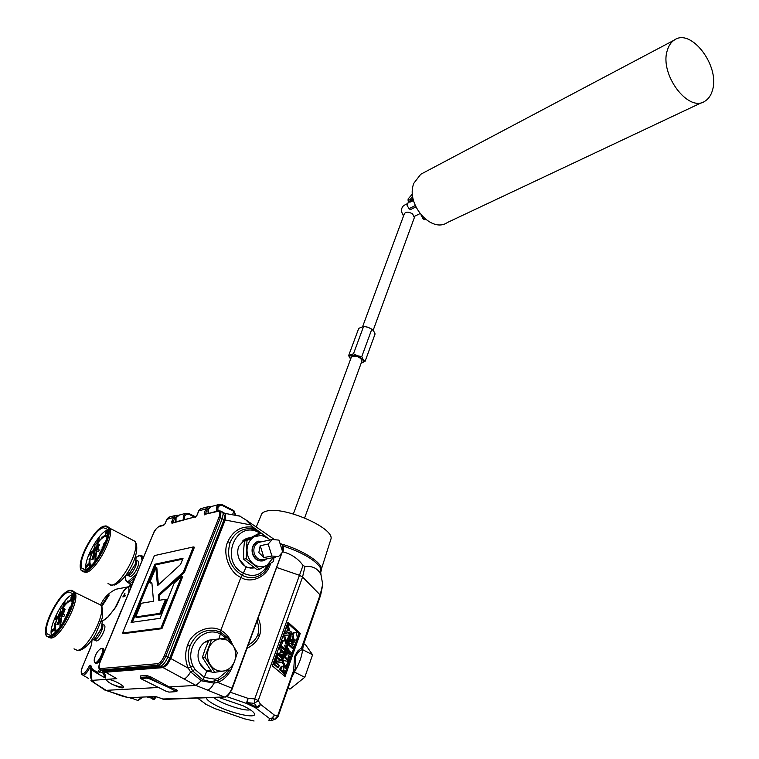 <?xml version="1.0" encoding="UTF-8"?>
<svg xmlns="http://www.w3.org/2000/svg" width="759" height="759" viewBox="0 0 759 759"><rect width="100%" height="100%" fill="white"/><g stroke="black" fill="none" stroke-linecap="round" stroke-linejoin="round"><path stroke-width="1.14" d="M227.254 640.055L220.034 638.803L227.672 637.816L232.947 645.254L237.32 652.759L234.578 661.288L230.945 669.941L214.712 672.284L204.873 657.18L211.467 639.903L220.034 638.803C214.75 639.695 210.945 642.911 208.611 648.471C206.628 654.22 207.169 659.628 210.224 664.704C213.602 669.514 217.956 671.63 223.298 671.07C228.573 670.093 232.339 666.829 234.578 661.288C236.495 655.596 235.945 650.254 232.947 645.254L227.254 640.055M227.672 637.816L208.962 640.169L205.253 648.803L202.378 657.408L212.178 672.455L214.712 672.284M207.463 670.861L210.148 670.368M207.748 641.659L205.575 641.716M208.962 640.169L211.467 639.903M202.378 657.408L204.873 657.18M412.46 193.981L407.981 199.114C408.731 201.088 410.287 200.034 412.64 195.964M408.067 199.996L408.171 201.173C409.234 202.046 410.828 200.983 412.953 197.995M408.693 201.552L409.025 201.79C409.869 202.644 411.274 201.856 413.247 199.437M411.558 201.258L413.598 200.841M403.551 215.935C400.799 211.609 400.885 208.127 403.807 205.48L404.462 205.148M712.502 90.112C711.145 95.103 708.726 98.717 705.244 100.966C688.83 113.47 659.097 74.316 667.341 50.303C668.698 45.711 670.956 42.343 674.115 40.189C690.87 27.352 720.196 66.09 712.502 90.112M702.407 102.304L447.412 222.501C431.302 233.895 405.145 203.554 413.93 183.128L420.742 174.266L423.067 173.043M408.551 201.514L407.109 205.414L409.025 208.678L415.23 205.556M409.025 208.678L410.391 209.655L415.837 206.932M424.091 218.156L422.962 218.706L424.319 219.674L425.306 219.19M422.962 218.706L421.103 215.091M131.867 698.375L130.168 697.616L137.037 697.597M91.82 681.307L106.146 690.348L157.796 687.512M119.353 683.527C114.438 680.87 110.491 679.466 107.503 679.314L106.583 679.865C106.848 680.946 108.528 682.322 111.639 684.011C120.69 688.328 124.504 689.011 123.072 686.079L119.353 683.527M111.639 684.011C116.374 686.022 120.055 687.056 122.692 687.113L123.622 686.667M94.941 662.436C98.025 664.03 105.273 649.287 101.82 648.471L101.194 648.442C97.655 650.463 95.302 654.372 94.125 660.159L94.941 662.436M102.237 648.29L102.797 648.755C104.97 651.469 97.883 664.438 95.074 662.882L94.277 661.649M95.311 662.986L95.425 663.043C98.234 664.599 105.321 651.639 103.148 648.926L102.607 648.461M100.909 648.518L102.968 648.319C106.715 649.201 98.879 665.15 95.539 663.413L94.913 662.797M56.327 617.807L57.286 617.655M60.34 611.289L57.437 617.295L56.308 617.798L57.333 617.532L55.511 623.006L54.572 623.955L55.454 623.215L54.563 625.71L55.075 625.207L54.449 626.668L54.971 626.118L54.392 627.57L54.923 626.962L54.923 627.589L53.472 629.6L54.933 627.74L54.591 629.79L55.132 629.05L54.781 630.359L55.312 629.581L55.027 630.833L55.786 630.312L54.933 631.915L55.853 630.378L55.692 631.488L56.527 630.767L56.194 631.422M54.762 624.021L55.398 623.462M54.468 626.678L54.952 626.374M54.411 627.579L54.923 627.219M53.491 629.609L54.952 627.978M54.458 629.126L55.037 628.651M54.591 629.79L55.189 629.249M54.781 630.359L55.398 629.752M55.027 630.833L55.663 630.169M54.933 631.915L55.976 630.482M55.692 631.488L56.346 630.701M62.883 607.902C65.853 603.766 68.443 601.432 70.634 600.91L71.877 601.005M62.921 607.579C65.834 603.595 68.357 601.346 70.483 600.834L72.285 601.318M56.498 630.473L55.749 629.714C54.439 626.08 55.967 620.16 60.331 611.953M57.02 630.596L55.606 629.647C54.287 625.938 55.862 619.923 60.34 611.621M64.847 609.154L64.581 609.752L64.885 609.173L63.993 609.297L63.794 608.12L63.652 608.946M64.581 609.752L65.132 609.287M60.056 627.029L61.451 616.469L63.528 610.151L62.276 610.189L62.703 606.915L60.388 609.61L60.312 612.456L58.595 618.234L60.17 617.94L59.933 627.2M58.984 618.509L60.16 618.319L58.728 619.79L60.122 619.752L57.731 622.522M61.877 611.09L58.965 616.697L61.877 611.09M59.354 616.877L59.8 617.086L62.333 611.289M62.229 615.853L63.832 616.621L64.619 614.799M93.272 639.714L94.306 640.055C97.873 639.998 104.581 626.962 102.493 624.154L102.465 624.116M91.697 642.294L92.01 639.752L94.6 639.287L95.217 638.357L93.509 637.551M50.085 635.255C59.003 635.074 77.2 600.122 72.01 593.339L68.898 591.992C59.828 592.836 42.143 626.906 47.238 633.907L50.085 635.255L47.238 633.907M47.978 636.621L51.052 638.044C60.767 637.892 80.568 599.838 74.894 592.447L72.788 590.919M48.557 637.389L51.043 638.072C60.767 637.921 80.596 599.819 74.913 592.418L72.845 590.9M103.385 624.629L104.533 625.236C106.611 628.025 99.979 640.928 96.44 640.966L95.273 640.473M94.922 546.822L94.182 547.059L94.581 547.4L91.83 552.969L90.672 553.548L91.735 553.207L90.027 558.444L89.078 559.421L89.979 558.643L89.04 561.935L89.571 561.375L89.012 562.77L89.553 562.163L89.571 562.732L88.129 564.743L89.59 562.874L89.515 565.303L90.055 564.535L89.799 565.711L90.577 565.161L89.742 566.726L90.644 565.218L90.53 566.261M90.833 553.624L91.678 553.339M89.078 559.421L89.923 558.89M89.135 561.034L89.619 560.778M89.04 561.935L89.562 561.622M89.031 562.78L89.553 562.4M88.262 564.81L89.619 563.093M89.164 564.212L89.733 563.709M89.306 564.8L89.913 564.241M89.515 565.303L90.141 564.687M89.809 565.721L90.435 565.038M89.742 566.726L90.776 565.303M90.577 566.233L91.346 565.502M97.408 543.444C100.292 539.497 102.826 537.182 105.027 536.499L106.592 536.556M97.437 543.131C100.264 539.326 102.74 537.087 104.884 536.423L106.991 536.879M91.061 565.142L90.33 564.373C89.107 560.835 90.634 555.142 94.922 547.296M91.564 565.275L90.188 564.307C88.955 560.702 90.53 554.924 94.922 546.992M99.296 544.668L99.002 545.228L99.296 544.668M99.277 545.36L99.581 544.81M95.188 561.119L96.251 551.309L98.253 545.341L96.896 545.436L97.228 542.362L94.903 545.095L94.922 547.723L93.281 553.159L94.97 552.808L95.046 561.299M93.67 553.444L94.97 553.178M96.554 546.233L93.68 551.66L94.135 551.84L97.01 546.414L96.554 546.233M94.05 551.85L94.552 552.049L97.437 546.622M96.896 550.92L98.48 551.708L99.239 549.943M128.1 575.559L130.368 576.489C133.945 576.119 140.33 563.984 138.385 561.262L137.256 560.635M127.085 575.208L128.29 575.531C131.895 575.151 138.347 562.893 136.392 560.151L136.364 560.104M125.757 575.313L128.499 574.715L129.391 573.462L127.673 572.59M85.179 569.592C94.22 568.529 111.696 535.664 106.839 529.014L103.29 527.714C94.107 529.393 77.143 561.432 81.906 568.273L85.179 569.592M83.224 571.736L86.137 572.352C95.985 571.233 115.007 535.456 109.694 528.207L107.626 526.642M83.158 571.726L86.118 572.381C95.985 571.271 115.026 535.437 109.713 528.179L107.693 526.623M127.389 586.982L116.298 589.164C109.305 592.248 104.059 597.475 100.567 604.866M101.317 605.805L108.376 595.151L109.211 594.999L101.791 606.574M165.149 523.53L164.105 524.886M195.926 516.642L171.961 523.245L171.781 521.623L173.944 522.353M104.078 671.601L162.322 667.189L166.382 664.438L169.912 658.214L224.237 519.811L224.968 516.49L222.026 511.613M169.95 658.119L170.851 658.556L167.198 664.827L163.232 667.616L105.719 672.189L104.647 671.743M248.554 644.789C252.861 642.503 255.935 639.182 257.766 634.809C259.189 630.274 258.98 625.814 257.159 621.441M258.278 618.386C260.973 624.61 261.381 630.321 259.521 635.53C257.595 640.71 253.515 644.932 247.301 648.195M302.044 649.761C299.425 650.539 297.224 652.968 295.46 657.028L295.27 670.472C299.444 663.29 301.902 656.279 302.632 649.448L302.044 649.761L301.589 647.731L303.799 643.167M295.128 669.504L293.61 670.453L294.644 656.459L297.481 651.222L301.589 647.731L320.27 594.496L322.698 584.297L320.991 574.781C318.021 568.557 312.689 565.797 304.995 566.508L303.031 565.436C297.993 558.529 291.257 553.994 282.813 551.831M275.47 662.598L276.551 663.508L276.048 659.486L276.741 657.531L276.845 661.431L281.485 660.634L283.781 654.201L284.578 654.903L281.959 662.265L276.95 663.138L277.007 663.888L279.274 665.358L278.487 667.588L274.378 664.134L275.185 661.905L275.47 662.598M286.304 647.114L286.75 648.271L287.414 646.934L286.703 647.465L286.617 646.232L285.754 647.161M288.211 637.228L289.34 637.114L288.373 636.792L287.044 640.511L287.727 641.63L287.177 643.177L287.727 643.101L290.469 635.416L290.953 636.991L288.221 644.657L284.881 645.169L284.597 645.956L285.934 646.677L285.147 648.879L281.105 645.359L283.515 640.463C284.957 640.53 285.574 641.526 285.356 643.461L287.727 643.101M286.551 631.241L285.261 633.746L288.97 632.256L290.441 634.021L291.209 631.849L289.511 630.757L288.363 625.074L287.708 626.896L288.913 630.625L286.731 631.222M290.232 634.609L291.484 634.467M291.352 634.401L291.892 632.902L291.352 634.401M291.845 633.015L291.399 634.287L291.845 633.015M256.238 527.012L261.02 515.579C261.333 513.464 263.136 511.983 266.456 511.149C283.069 505.892 333.011 527.22 331.095 538.577L330.345 540.939M206.372 697.739L206.372 697.948C206.856 700.073 210.793 702.919 218.194 706.487C233.355 713.83 255.641 718.593 254.55 714.124C254.094 712.075 250.261 709.285 243.06 705.775L218.26 697.265M295.27 670.472L291.892 677.123M303.657 643.585L302.632 649.448M288.012 688.185L289.929 689.134L304.786 677.275L312.575 654.78L305.498 644.666L303.619 643.698M349.519 356.578L350.611 359.111L348.628 355.629L358.741 328.372L363.599 326.389L367.916 327.233L371.815 329.188L373.665 331.009L375.088 333.941L365.136 361.265L357.432 355.753L350.838 355.269L349.519 356.578M362.688 326.446L404.329 213.839C405.723 211.619 408.484 211.638 412.611 213.896L414.367 217.586M361.891 361.18L362.062 360.734C360.516 357.413 357.271 355.905 352.299 356.208L351.294 357.271L293.363 513.966M356.161 376.881L360.591 364.718M213.725 697.445L214.19 697.844C219.977 702.938 241.163 710.443 248.572 710.026L250.347 709.798M207.833 671.003L208.393 670.766M208.896 640.302L207.198 640.9C203.45 642.588 200.774 645.444 199.162 649.467L199.162 649.476C197.463 654.211 197.682 658.84 199.807 663.385C202.454 668.584 206.401 671.364 211.638 671.734M250.404 537.78L245.29 539.023L238.753 546.385C237.178 550.806 237.415 555.218 239.464 559.62C242.956 566.148 247.918 568.88 254.331 567.836M244.18 540.19L243.535 540.076M183.261 519.943L183.317 515.883L185.699 513.34L188.725 513.435L188.839 514.251L186.562 514.185L184.655 516.215L184.665 519.573M216.467 511.338L216.505 507.116L218.924 504.498L222.036 504.602L222.188 505.437L219.854 505.361L217.909 507.467L217.928 510.959M232.102 667.379C229.085 674.675 224.341 679.703 217.861 682.455L213.953 683.119L201.41 680.766L190.594 671.886L188.223 668.176C185.016 660.463 184.835 652.702 187.691 644.903C191.714 631.659 209.788 623.917 220.793 630.349L220.746 632.238L227.444 637.845M224.901 513.198L225.812 513.9L225.081 520.266L170.851 658.556L188.223 668.176L190.632 667.114C187.663 660.017 187.492 652.854 190.13 645.643C195.376 634.306 203.697 629.23 215.082 630.435L220.85 632.361L218.905 638.888M232.501 644.571C229.787 637.74 225.888 632.997 220.793 630.349L240.888 577.381L242.32 575.36C230.205 567.628 226.135 556.67 230.1 542.486C234.265 533.15 241.106 528.53 250.641 528.625L257.092 530.304L259.037 532.6C235.375 519.099 218.763 561.954 243.743 573.339C253.829 577.817 261.836 574.99 267.775 564.857M91.953 669.808C90.71 675.14 90.833 678.65 92.313 680.349C90.245 678.423 89.761 674.666 90.852 669.077L88.291 667.683C89.752 665.235 90.672 664.666 91.061 665.985L92.342 669.191L97.607 672.483L99.533 669.182M208.478 513.407C207.349 510.769 208.175 508.511 210.945 506.642L218.934 504.498L210.945 506.642L208.649 509.194L208.583 513.378M179.466 515L176.06 517.79L175.984 521.822M130.576 584.373L129.969 583.434L133.47 581.432M116.886 605.027L118.926 600.445M168.536 687.388L149.305 678.774L146.829 678.11L140.538 678.527L166.335 691.364L169.02 692.104L176.553 691.61L168.536 687.388L169.143 686.895L176.515 689.817L177.634 690.899M121.298 610.786L123.575 605.312M128.347 593.785L128.764 592.219C129.618 585.246 127.436 585.644 122.199 593.415L114.675 608.652L107.977 617.067L102.076 621.498M124.818 596.565L122.854 596.906L124.941 593.253L124.647 595.379L125.358 595.246L124.818 596.565M270.745 563.178L270.232 564.677C266.713 576.925 250.812 584.013 240.888 577.381C229.37 572.77 222.159 553.235 227.738 541.793C233.041 530.503 241.514 525.645 253.164 527.201L245.679 519.735L239.759 516.129M162.549 699.011L224.37 696.99L195.936 685.424L169.143 686.895L150.652 676.819L149.741 677.91L147.094 676.952L140.804 677.389L140.406 677.929M281.266 554.497L231.96 688.204L232.415 688.555C229.18 694.694 226.694 697.512 224.958 696.999L224.37 696.99C227.264 696.345 229.797 693.413 231.96 688.204L217.861 682.455L218.118 680.387L210.101 681.629L202.577 679.637L195.936 685.424L162.322 667.189M236.874 515.598L239.521 515.968M105.643 672.151L111.165 675.377M199.807 663.385L206.695 671.108L204.294 677.436L202.577 679.637L192.644 670.88L190.594 671.886C188.166 676.051 185.946 678.423 183.925 678.992M142.17 560.465L142.445 559.791M136.06 575.199L136.43 574.297M232.482 514.792L233.819 511.367L222.188 505.437M104.268 671.592L104.457 672.863C105.757 676.288 106.061 678.024 105.359 678.072L94.097 671.44M106.146 690.348L104.505 689.94M90.89 666.563L89.458 668.233C87.19 672.446 85.074 674.779 83.082 675.225L88.537 678.461M105.719 690.377L127.673 697.379L138.242 697.54M147.711 697.312L151.658 696.961M156.923 696.99L157.502 697.198M206.695 671.108L211.837 672.009M225.803 638.015L220.708 634.126C203.754 624.809 183.82 647.285 193.042 666.06L194.94 669.41L204.294 677.436L215.148 679.163L218.374 678.309L227.909 670.396M239.464 559.62L246.058 567.229L254.35 567.846M246.058 567.229L242.32 575.36C250.394 579.326 257.718 578.216 264.293 572.011L269.36 563.965M259.749 533.349L259.056 532.932L258.819 533.558M130.216 697.635L137.711 700.405L141.781 697.388M250.831 537.552L247.671 538.14M213.545 639.571L209.493 640.103M153.745 696.876L147.36 697.36M105.359 678.072L103.11 673.186L104.457 672.863M195.471 516.775L188.915 513.501L185.708 513.34L178.318 515.333L185.699 513.34L186.562 514.185M222.273 504.726L233.895 510.608L235.252 515.304M253.164 527.201L265.014 535.882M282.462 551.262L282.946 545.427L281.456 544.393M132.464 583.87L129.789 585.047L129.172 586.546M207.065 690.035C209.617 689.732 211.913 687.426 213.953 683.119L215.148 679.163M91.64 669.305L90.852 669.077L91.241 668.394M116.877 605.189L114.884 608.386M117.892 602.874L119.172 600.046M91.877 669.666L91.061 665.985M253.686 528.036L254.218 529.146M194.94 669.41L192.644 670.88L190.632 667.114L193.042 666.06M225.043 675.889L229.512 670.15L225.043 675.889L218.118 680.387L218.374 678.309M123.271 596.84L124.41 594.563L123.992 595.787L125.235 595.559M124.078 594.895L124.941 593.253M124.77 595.075L124.808 594.601M140.339 678.593L140.614 677.863L146.904 677.436L149.608 678.261L149.305 678.774M176.515 691.525L175.604 690.889L176.515 689.817M361.227 363.02L363.049 362.46L363.865 361.208L361.787 356.597L357.432 355.753L353.495 353.77L348.628 355.629M361.208 363.058L365.136 361.265M361.787 356.597L371.815 329.188M353.495 353.77L363.599 326.389M371.493 328.979L367.916 327.233M274.796 664.144L275.024 663.385M304.786 677.275L294.416 672.085M312.575 654.78L302.613 649.685M322.651 585.322L322.698 584.297M291.522 633.291L291.731 634.116L291.304 633.319M281.029 660.434L281.826 658.214L277.747 654.732L276.95 656.952L280.754 659.742L281.029 660.434L279.767 660.529L279.483 659.837L280.754 659.742M284.236 649.96L280.384 646.611L282.282 652.664L277.965 653.366L282.12 657.379L282.642 655.928L280.583 654.619L283.344 654.163L282.073 650.074L283.97 652.171L284.758 649.96L284.236 649.96M285.488 649.4L285.669 648.888L286.466 649.581L285.659 651.858L284.862 651.165L285.792 649.666L284.217 649.514L285.669 648.888M289.34 637.114L290.289 634.439L289.672 635.074L284.473 635.198L287.177 643.177M284.843 654.163L284.037 653.471L284.502 652.171L285.299 652.873L284.843 654.163L283.828 654.249M297.376 638.186L295.868 640.122L293.989 639.78L293.088 634.334L294.606 632.437L296.484 632.807L297.376 638.186M294.122 647L293.667 648.309L289.549 644.685L290.033 643.328L293.724 642.958L291.02 640.558L291.484 639.249L295.574 642.901L295.099 644.258L291.437 644.628L294.122 647M288.078 651.583L287.642 652.797L286.902 652.152L288.23 648.414L288.97 649.059L288.543 650.273L291.921 653.233L291.465 654.543L288.078 651.583M289.786 659.277L289.321 660.596L285.166 657.019L286.836 653.679L287.822 653.888L288.42 656.174L290.915 656.099L290.384 657.588L288.003 657.664L289.786 659.277M287.12 666.829L286.617 668.243L283.382 662.038L283.885 660.634L288.98 661.554L288.486 662.968L287.443 662.778L286.456 665.567L287.12 666.829M285.375 671.753L284.91 673.081L280.716 669.561L282.376 666.26L283.363 666.478L283.98 668.802L283.553 670.216L285.375 671.753M280.716 669.561L279.454 669.637L283.648 673.157L284.91 673.081M279.454 669.637L281.646 666.317M283.382 662.038L282.12 662.133L285.356 668.328L286.617 668.243M287.348 663.043L288.486 662.968M282.12 662.133L282.623 660.728L283.885 660.634M285.166 657.019L283.904 657.123L288.059 660.691L289.321 660.596M287.984 657.721L290.384 657.588M283.904 657.123L286.115 653.736M286.902 652.152L285.631 652.256L286.38 652.911L287.642 652.797M287.746 652.512L290.194 654.647L291.465 654.543M285.631 652.256L286.959 648.528L288.23 648.414M289.549 644.685L288.287 644.799L292.395 648.423L293.667 648.309M288.287 644.799L288.762 643.442L292.452 643.082L289.748 640.681L290.213 639.382L291.484 639.249M289.748 640.681L291.02 640.558M292.452 643.082L293.724 642.958M288.762 643.442L290.033 643.328M294.777 640.226L292.727 639.903L293.989 639.78M292.035 633.955L293.335 632.57L294.492 632.494M292.727 639.903L291.817 634.467L293.088 634.334M283.154 653.546L284.037 653.471M282.984 652.987L283.23 652.285L284.502 652.171M286.238 631.014L284.967 631.146L283.989 633.879L285.261 633.746M290.441 634.021L289.17 634.154L287.879 632.551M288.913 630.625L287.642 630.767L286.437 627.038L287.092 625.226L288.363 625.074M286.437 627.038L287.708 626.896M286.836 627.693L288.107 627.551M287.642 630.767L286.323 631.118M288.676 635.093L290.289 634.439M283.287 635.321L284.473 635.198M283.24 635.454L285.83 642.427L287.101 642.304M287.149 643.186L285.887 643.309L285.83 642.427M288.354 636.829L288.847 636.782M285.318 648.414L286.551 648.29M285.27 646.554L286.617 646.232M285.365 643.395L286.001 643.29M289.919 635.473L290.469 635.416M288.61 637.19L287.244 641.032M281.636 645.368L280.365 645.482L283.875 648.992L285.147 648.879M282.936 640.52L281.001 642.218L279.834 645.473L281.105 645.359M281.001 642.218L282.272 642.095M284.217 649.514L285.792 649.666M284.321 651.213L284.862 651.165M284.132 651.734L285.659 651.858M282.756 652.275L283.97 652.171M282.547 651.592L283.714 651.497M282.168 655.966L282.642 655.928M276.769 653.527L280.849 657.474L282.12 657.379M279.16 646.858L281.01 652.768L277.965 653.366M281.01 652.768L282.282 652.664M279.208 646.725L280.384 646.611M279.483 659.837L276.21 657.057L277.471 656.952M277.747 654.732L276.475 654.837L275.678 657.057L276.95 656.952M281.352 658.252L281.826 658.214M274.378 664.134L273.117 664.229L273.914 662L275.185 661.905L274.777 659.58L276.048 659.486M274.777 659.58L275.479 657.636L276.741 657.531M275.071 660.321L276.342 660.226M274.919 664.134L273.648 664.229L276.931 666.981L278.202 666.895M278.487 667.588L277.215 667.673L276.931 666.981M278.79 665.396L279.274 665.358M281.978 655.804L282.509 654.315L283.781 654.201M281.399 657.436L281.162 658.1M280.308 660.491L281.485 660.634M280.223 660.728L276.836 661.307M230.565 692.331L248.003 698.346L247.425 702.682L256.931 707.236L260.527 704.371L274.435 715.139C273.354 717.559 271.684 718.65 269.417 718.422L271.618 718.507L271.115 720.765L275.536 719.029M278.117 716.411L277.728 715.718L274.435 715.139L271.618 718.507L274.929 719.143L271.115 720.765L268.952 720.566L269.417 718.422L255.413 707.711L246.381 703.384L226.486 696.525M260.527 704.371C259.407 706.819 257.709 707.938 255.413 707.711L256.931 707.236L254.388 703.337L258.221 700.576L260.527 704.371M247.425 702.682L246.381 703.384L248.003 698.346L254.73 698.887L254.388 703.337L247.425 702.682M197.501 698.081L206.524 704.627L215.29 708.754L244.303 718.764L254.085 721.012M244.351 718.801L253.364 720.813M214.816 708.545L244.294 718.764M204.75 703.337L205.604 704.134M276.124 718.754L274.929 719.143L277.728 715.718L293.61 670.453L292.756 674.675L278.164 716.259L276.124 718.754M272.339 665.88L288.003 622.19L300.279 633.357L285.052 676.497L272.339 665.88M297.537 637.664L299.018 633.49L287.642 623.177M299.018 633.49L300.279 633.357M284.094 675.7L297.177 638.68M304.995 566.508L302.566 577.011L258.221 700.576L254.73 698.887L303.031 565.436M221.495 511.708L222.899 512.41L223.25 513.587L222.264 518.615L167.777 657.152L169.712 658.1L224.076 519.63L220.385 517.619L165.766 656.203C163.441 661.487 160.908 664.495 158.195 665.235L100.871 669.988L99.685 669.362C98.414 668.48 98.556 665.994 100.103 661.905L100.15 661.981M151.828 582.884L149.817 582.419L155.851 567.666L157.493 585.692L180.566 564.468L183.061 558.245L154.931 564.212L131.06 622.427L160.073 618.31L174.209 583.045L181.638 576.242L160.955 628.044L122.56 633.025L154.39 555.616L193.346 546.935L183.327 572.02L158.318 594.885L158.821 600.369L165.519 599.268L159.855 613.367L135.709 616.953L141.307 603.263L153.536 601.242L151.923 583.13L151.126 582.343L151.828 582.893L150.557 583.064L149.817 582.419M150.453 582.314L151.278 582.94M155.851 567.666L156.828 567.723L158.403 584.857M182.701 559.155L155.832 564.819L132.313 622.257M154.931 564.212L155.832 564.819M181.638 576.242L182.777 576.394L161.914 628.689L123.319 633.661L122.56 633.025M160.955 628.044L161.914 628.689M193.346 546.935L194.418 547.22L184.304 572.59L159.362 595.36L159.807 600.208M188.099 560.066L189.124 560.474L188.099 560.085M183.327 572.02L184.304 572.59M158.318 594.885L159.362 595.36M165.519 599.268L166.6 599.534L160.804 614.003L136.459 617.589L135.709 616.953M159.855 613.367L160.804 614.003M151.193 582.371L151.8 582.846M197.027 515.247L195.338 517.202M172.739 522.666L171.961 523.245M163.546 525.418L159.143 526.556C157.056 527.439 155.111 529.848 153.309 533.767L100.207 661.839C98.632 666.051 98.698 668.29 100.397 668.565L157.682 663.689C160.064 663.043 162.265 660.415 164.305 655.804L218.972 517.277C220.395 513.15 220.063 511.177 217.975 511.348L205.243 514.241M204.456 514.849L204.199 513.169L205.575 513.501L205.452 514.194M165.12 523.425L164.627 524.441M177.834 515.589L175.31 515.465L168.735 517.221L166.952 519.175L165.244 523.321M171.781 521.623L173.498 517.439L175.31 515.465L177.758 515.247M169.95 516.898L166.857 519.222M201.922 508.359L200.68 508.691L198.858 510.712L197.131 515.019M210.404 506.936L207.795 506.794L200.68 508.691L198.754 510.769M204.199 513.169L205.936 508.834L207.795 506.794L210.319 506.576M175.652 520.997L175.234 522.012M208.222 512.477L207.776 513.587M101.564 670.396L104.609 671.734L162.132 667.114L160.13 666.25C162.881 665.51 165.434 662.484 167.777 657.152L164.305 655.804M157.682 663.689L158.195 665.235L160.13 666.25L102.712 670.937L100.871 669.988L100.397 668.565M108.376 595.151L107.806 596.489M106.241 532.638L105.359 533.985L105.349 532.837L106.488 531.917M107.237 531.319L107.047 531.793M106.991 531.461L106.535 532.571M99.211 537.846L98.499 539.744M97.958 539.07L98.053 540.436L97.209 541.195L97.93 539.108L98.148 539.839M98.196 539.772L98.12 540.607M97.911 540.541L97.209 541.195M91.308 551.717L90.017 553.197M89.742 553.956L89.306 554.962M89.676 553.842L89.23 554.924L89.78 553.605L90.606 553.425L90.501 554.032L89.875 554.886L90.349 553.577L89.875 554.345L89.742 553.871M87.873 564.117L87.826 564.895M87.759 565.009L87.114 565.92M87.892 564.8L87.978 565.711L86.46 567.172L87.892 564.8L88.12 565.778L86.744 567.077M103.433 547.277L103.774 546.518M102.645 548.956L103.309 547.552M101.934 550.379L102.266 549.544M104.381 542.258L104.979 542.609L103.945 543.273L104.628 542.59M103.964 543.368L104.505 543.719L103.585 544.118L104.03 543.624M104.23 544.345L103.442 544.44M103.85 544.592L103.063 546.015M103.442 544.696L103.11 545.882M103.072 546.651L102.645 548.045L102.142 547.476L103.072 546.651L102.503 547.979M102.427 548.159L101.602 549.592M100.843 551.565L101.459 550.066L100.681 551.499M100.197 551.992L100.9 551.708L99.979 552.913L100.416 552.04M100.9 551.708L100.416 552.58M100.368 552.931L99.799 554.26L99.438 553.757L100.473 553.093M100.444 553.15L99.913 554.079M98.461 556.442L98.831 555.854M98.347 541.784L98.243 540.683M102.01 537.922L102.19 536.898M103.357 536.936L103.442 536.423M103.983 536.585L104.097 536.025M104.571 536.328L104.723 535.721M105.121 536.158L105.937 534.042M105.634 536.082L105.862 535.399M106.108 536.11L106.364 535.38M106.526 536.224L106.82 535.465M107.047 536.528L107.18 535.92M94.79 553.311L93.291 555.123L94.733 554.981M92.731 556.404L94.163 556.062L94.524 555.237L93.082 555.588L92.731 556.404L94.135 556.176M94.989 554.383L94.277 556.034L92.607 557.694L92.532 556.878L92.361 558.596L91.422 559.449L93.129 559.25L93.49 558.434L92.56 558.235L94.998 555.711M91.422 559.449L92.987 559.184M92.845 557.457L92.532 556.878M96.554 551.992L96.63 551.319M98.385 545.417L99.144 545.304M98.642 544.829L98.167 543.814L98.063 544.639M107.285 530.218C98.48 532.733 83.215 560.721 86.023 569.335M98.253 548.15L98.661 546.006M106.763 536.347L107.199 535.484L106.687 536.3L106.791 535.313L105.937 536.091L106.326 535.237L104.932 536.205L105.88 533.919L104.827 536.234L104.372 536.404L104.666 535.598L103.774 536.689L104.04 535.911L101.81 538.084L102.114 536.803L101.678 538.207L98.224 541.935L98.129 540.617L97.475 542.789M129.391 573.462L135.273 564.241L136.165 557.21L135.358 556.802M128.812 574.449L135.263 564.43L135.842 561.423M97.209 545.228L97.228 542.362M95.539 560.654L96.535 551.461L98.148 545.209M98.755 545.427L99.258 544.687M99.106 544.611L98.414 544.886L98.452 544.061M97.911 544.459L98.101 545.161M92.854 559.117L93.205 558.292M92.56 558.235L94.619 556.584M94.334 556.442L94.989 554.933M93.291 555.123L94.752 554.924M94.676 554.886L94.989 554.336M94.922 554.298L94.239 554.573L94.979 553.795M97.902 557.305L98.243 556.783M98.698 555.484L98.689 556.081M99.296 555.104L98.812 555.218M100.482 552.675L99.837 552.837M101.602 550.133L100.7 551.499M101.753 549.725L101.184 549.696M104.419 543.52L103.926 543.871M104.476 542.742L103.945 543.273M101.402 551.404L101.649 550.93M102.38 549.402L102.123 550M103.803 546.442L104.106 545.74M104.268 545.351L104.666 544.374M104.296 545.18L104.59 544.554M87.883 564.165L86.393 566.233L88.016 564.241M90.255 553.529L89.875 554.345M90.606 553.425L90.501 554.032M90.368 553.966L89.742 554.82M98.831 539.469L98.3 539.383L99.22 537.856L98.974 539.545M106.801 532.382L106.364 533.615M106.488 531.632L105.359 533.985M71.773 596.84L70.786 598.12L71.944 595.692L70.881 598.158M72.703 595.843L72.01 597.94L71.412 597.978L72.665 595.53M65.018 601.745L64.297 603.737M63.784 602.95L63.822 604.439L62.988 605.16L63.756 602.988L63.946 603.784M63.984 603.737L63.784 606.261L62.95 607.38M63.68 604.525L62.988 605.16M56.84 615.758L55.72 617.342M55.407 618.12L54.99 619.173M55.35 618.006L54.876 619.126L55.445 617.76L56.251 617.608L55.511 619.135L55.986 617.769M55.995 617.817L55.53 618.547L55.398 618.025M53.244 628.879L53.177 629.723M53.111 629.818L53.291 630.625L51.821 632.171L53.139 630.492L53.111 629.818L52.447 630.776M51.935 631.867L53.434 630.701L53.244 629.638M68.652 612.361L68.936 611.707M67.153 615.558L67.523 614.686M69.8 607.077L70.312 607.627L69.344 608.13L70.037 607.456M69.354 608.225L69.866 608.642L68.965 608.993L69.411 608.509M69.591 609.287L68.822 609.335M68.803 609.61L68.367 610.815L69.202 609.534L69.202 610.217L68.282 610.938L68.803 609.61L68.49 610.843M69.202 609.534L68.538 611.052M68.386 611.669L67.94 613.111L67.466 612.466L68.386 611.669L67.788 613.044M67.712 613.234L66.868 614.686M66.858 615.236L65.976 616.659M65.454 617.124L66.128 616.896L65.217 618.073L65.663 617.19M66.128 616.896L65.635 617.788M65.578 618.168L64.98 619.543L64.657 618.955L65.72 618.234L65.122 619.353M63.728 621.716L64.022 621.213M64.069 605.9L64.003 604.705M64.809 604.999L63.927 606.071L64.041 604.724M67.693 602.134L67.902 601.043M68.367 601.631L68.443 601.119M69.012 601.223L69.116 600.663M69.619 600.91L69.752 600.303M70.198 600.692L70.359 600.046M70.729 600.568L71.574 598.367M71.213 600.549L71.46 599.819M71.659 600.625L71.944 599.857M72.437 600.483L72.371 599.999M58.158 621.118L59.534 620.9L59.904 620.056L58.519 620.274L58.158 621.118L59.553 620.966M57.58 622.446L57.712 623.443L56.792 624.268L58.452 624.192L58.822 623.338L57.921 623.073L60.084 621.204M56.792 624.268L58.282 624.107M61.678 617.02L62.105 616.052M60.435 626.536L61.735 616.612L63.528 610.151L64.695 609.809M63.424 610.018L64.42 609.97M64.249 609.259L64.079 608.367M72.484 594.553C63.585 597.333 48.462 626.175 51.432 634.875M63.168 614.097L64.524 610.957L63.965 610.91M71.915 600.72L71.906 599.705L70.54 600.606L71.526 598.234L70.435 600.625L70.302 599.914L69.42 601.005L69.695 600.189L67.494 602.295L67.826 600.948L67.361 602.418L64.676 604.629M95.217 638.357L101.393 628.395L102.247 621.583L101.298 621.118M94.809 639.097L101.393 628.642L101.962 625.378M62.608 609.989L62.703 606.915M61.451 616.469L62.02 616.744M63.936 611.526L64.145 610.502M64.297 609.913L64.667 609.069M63.528 608.784L63.31 609.932M58.168 624.05L58.538 623.205M57.921 623.073L59.97 621.469M59.686 621.327L60.103 620.35M58.728 619.79L60.122 619.724M60.141 619.23L59.657 619.306L60.151 618.794M62.921 622.968L63.576 621.944M64.534 620.378L64.012 620.464M65.691 617.902L65.075 618.006M66.469 614.762L67.01 614.847M69.781 608.443L69.306 608.737M69.866 607.608L69.344 608.13M67.845 614.135L68.538 612.627M69.05 611.441L69.297 610.843M69.515 610.312L69.828 609.515M53.253 628.955L51.773 631.042L53.396 629.021M55.9 617.731L55.53 618.547M56.251 617.608L56.138 618.281M55.995 618.206L55.369 619.059M56.754 616.384L55.578 617.276L56.545 615.72L56.897 616.45M64.6 603.471L64.098 603.329L65.008 601.745L64.743 603.547M72.456 596.678L72.01 597.94M72.684 595.711L72.304 596.451M72.162 596.384L72.181 596.859M262.68 560.901C257.927 561.461 254.54 559.174 252.519 554.032C251.21 548.321 252.775 544.184 257.216 541.622L258.904 541.091M263.364 541.385L257.538 541.556C253.098 544.118 251.533 548.254 252.842 553.966C255.299 559.8 259.161 561.935 264.436 560.379L266.713 558.871M261.257 541.831L258.449 542.429C254.474 544.715 253.079 548.425 254.246 553.539C256.447 558.757 259.91 560.673 264.625 559.279L275.593 557.172M258.838 552.618L260.214 545.712L263.933 557.552L258.838 552.618M263.933 557.552L271.912 556.015L278.506 556.613L282.69 551.983L278.961 540.104L272.244 539.507L268.164 544.061L260.214 545.712M269.938 540L268.079 538.235L261.381 535.37L254.474 536.689L261.039 533.065L270.157 539.953M261.039 533.065L258.496 533.624L244.455 541.072L243.62 550.218L243.658 559.212L257.007 569.686L259.559 569.222L246.182 558.719L246.969 540.531L254.474 536.689C249.948 539.317 247.462 543.596 247.017 549.516C246.941 555.493 249.047 560.284 253.326 563.899C257.804 567.153 262.367 567.618 267.007 565.284L259.559 569.222M248.535 567.723L249.872 567.334M244.379 540.133L243.25 540.285M244.455 541.072L246.969 540.531M243.658 559.212L246.182 558.719M273.961 557.486L273.506 561.546L267.007 565.284L273.316 557.609M268.164 544.061L271.912 556.015M104.865 671.791L116.763 678.641L92.313 680.349L94.714 682.739M49.449 636.725C36.736 639.239 57.542 591.887 69.515 590.568C82.921 586.574 61.669 636.014 49.449 636.725M71.204 590.236L73.547 591.783C79.202 599.164 59.382 637.237 49.686 637.399L46.593 635.938L45.986 634.296M68.756 590.768L69.572 590.464M74.002 648.841L77.238 650.349C87.266 650.387 106.715 612.56 100.662 605.027L97.418 603.433M84.562 571.015C71.365 574.667 91.422 528.795 103.888 526.329C117.759 521.253 97.304 569.079 84.562 571.015M84.799 571.679L81.241 570.237C75.606 562.334 94.097 528.16 104.106 526.101L108.376 527.524C113.67 534.763 94.638 570.559 84.799 571.679M103.67 526.395L104.495 526.11M107.987 583.614L111.696 585.142C121.848 584.231 140.548 548.662 134.874 541.262L131.686 539.611M164.428 524.706L159.912 525.987M259.521 635.53L257.766 634.809M294.644 656.459L295.46 657.028M320.194 573.32L321.275 570.73L320.203 567.419C314.549 559.592 302.243 552.476 283.287 546.063M280.488 543.729C301.522 549.488 321.882 562.258 321.418 569.06L320.64 571.432M183.317 515.883L184.655 516.215M216.505 507.116L217.909 507.467M235.821 515.408L233.905 510.627L222.254 504.678L218.934 504.498L219.854 505.361M190.13 645.643L187.691 644.903M230.1 542.486L227.738 541.793M264.293 572.011C265.973 570.55 267.671 567.865 269.388 563.956L270.232 564.677M134.941 577.884L128.745 582.703L126.326 581.593C125.292 579.117 125.121 577.02 125.814 575.303M142.939 558.605L141.772 558.966C141.648 556.556 140.709 555.512 138.954 555.854L136.165 557.4M125.909 575.303C125.159 579.61 125.975 581.631 128.328 581.375L135.965 574.715M140.842 555.265L142.483 556.138L143.119 558.169M91.289 645.548L82.579 666.715C80.89 671.174 80.919 673.556 82.665 673.859C84.42 673.461 86.298 671.402 88.291 667.683M91.251 645.397L90.312 648.281M92.095 639.752L91.403 645.131M91.811 642.579L91.289 645.254M102.854 670.994L103.11 673.186L99.894 671.753L98.129 673.888L97.607 672.483M100.624 669.988L99.894 671.753L98.613 671.392M150.016 697.512L153.593 699.599L155.633 696.79M155.69 697.919L153.992 696.866M108.025 642.797L121.127 610.786M126.943 597.181L128.205 593.804M250.868 524.953L224.237 519.811M140.88 677.113L140.349 675.937L146.639 675.491L150.652 676.819M224.863 513.378L240.366 516.243M156.145 696.771L155.756 697.768M154.57 698.897L152.018 697.36M141.99 560.18L141.772 558.966M130.074 583.405L130.501 584.743L129.713 586.622M129.315 586.565L131.307 586.65M194.437 517.04L188.839 514.251M106.051 690.348L120.045 695.329M130.168 697.616L155.586 696.506L164.162 699.4L224.474 697.018M131.013 587.362L130.339 587.077L130.7 588.121M131.089 587.181L130.434 587.115M83.082 675.225L81.896 674.561C80.805 672.635 81.004 670.036 82.484 666.772L82.522 666.838M147.692 697.436L148.252 697.417M105.264 677.958L97.968 673.859M97.864 673.802L92.674 670.548L92.342 669.191M188.934 513.539L195.433 516.784M282.509 551.395L232.263 688.641M279.986 543.387L282.946 545.427C283.828 547.03 283.79 549.146 282.841 551.765L282.671 551.897M150.168 697.512L153.384 699.551M114.675 608.652L113.916 609.534M104.666 619.847L105.302 619.268M91.83 642.057L91.678 642.797M90.368 648.148L82.503 666.734M135.254 577.144L134.58 576.29M160.851 683.954L149.741 677.91L156.297 681.895M140.349 675.937L140.538 678.527M146.829 678.11L146.639 675.491M279.948 668.252L281.209 668.167M284.407 655.71L285.669 655.605M288.894 633.461L290.166 633.329M283.6 648.3L284.872 648.186M280.574 656.791L281.836 656.687M269.502 720.775L271.124 720.765M277.007 567.58L299.274 575.227L302.566 577.011L320.573 595.36M172.957 522.609L174.807 517.761L173.498 517.439L166.866 519.384M217.975 511.348L218.82 510.741M218.972 517.277L220.385 517.619L221.03 511.471L218.45 510.826L205.31 514.232M219.844 510.769L222.899 512.41M159.143 526.556L159.599 526.063C156.25 528.207 154.115 530.788 153.214 533.824M177.255 516.016L174.807 517.761M198.763 510.949L205.936 508.834L207.311 509.166L205.575 513.501L206.457 513.928M209.845 507.363L207.311 509.166M103.537 671.279L104.827 671.791M162.369 667.18L162.132 667.114C164.864 666.383 167.388 663.385 169.712 658.1L169.912 658.214M224.968 516.49L224.256 519.754M106.061 525.93L109.694 528.207M204.883 642.152L208.308 641.564M407.849 203.431L403.807 205.48M674.115 40.189L420.742 174.266M419.926 213.649L414.518 216.306M130.358 698.071L131.316 698.195M90.928 680.614L91.811 681.297M74.894 592.447L69.762 590.312C59.847 591.498 40.588 627.845 46.593 635.938M47.988 636.63L51.014 638.044M112.598 585.417L110.757 585.236M116.298 589.164L127.189 587.105M196.989 515.133L195.813 516.689L172.796 522.647M286.418 646.156L287.642 646.042M320.991 574.781L320.203 567.419L321.418 569.06L331.095 538.577M362.062 360.734L360.61 364.681M356.464 376.028L304.625 517.913M208.573 671.241L211.249 671.222M250.337 568.064L254.009 567.609M220.641 632.105L227.51 637.835M136.165 557.22L139.428 555.351L143.745 556.67M138.271 700.415L142.455 697.36M154.153 699.608L156.24 696.762M128.262 582.76L129.58 583.548M93.642 682.521L104.287 689.599M128.432 697.749L119.713 695.358M245.679 519.735L273.686 539.042M129.865 584.933L130.576 584.439M130.339 587.077C127.854 585.777 125.112 587.883 122.133 593.405L121.364 595.056M121.345 595.084L117.911 602.836M113.907 609.553L108.044 616.839M108.025 616.858L101.953 621.441M254.123 529.089L250.641 528.625L254.616 529.289M256.381 529.934L254.037 529.014M220.67 632.143L215.082 630.435L220.831 632.323M263.525 534.801L257.092 530.304M220.85 632.361L227.368 637.845M177.027 690.937L176.553 691.61M175.879 521.85C174.798 519.374 175.604 517.202 178.318 515.333L178.318 515.333M373.153 330.355L414.556 217.065M281.115 666.345L282.376 666.26M285.564 653.784L286.836 653.679M293.335 632.57L294.606 632.437M290.83 632.93L291.57 632.854M286.399 645.757L287.661 645.634M282.244 640.587L283.515 640.463M322.717 584.904L320.649 595.141L303.553 644.571M225.812 513.9L222.928 512.325M153.195 533.871L100.112 661.867M166.828 519.279L165.139 523.378M198.725 510.826L197.017 515.076M109.713 528.179L134.874 541.262C142.018 549.839 127.702 580.398 113.964 585.208M81.906 568.273L84.714 569.667M138.385 561.262L136.392 560.151M99.382 550L97.826 549.203M104.533 625.236L102.493 624.154M74.913 592.418L100.662 605.027C103.376 607.447 102.863 616.583 101.981 618.68L95.615 634.078C90.131 643.499 84.723 648.945 79.382 650.425M64.743 614.856L63.149 614.088M258.449 542.429L272.244 539.507M242.927 540.541L247.918 539.127"/></g></svg>
